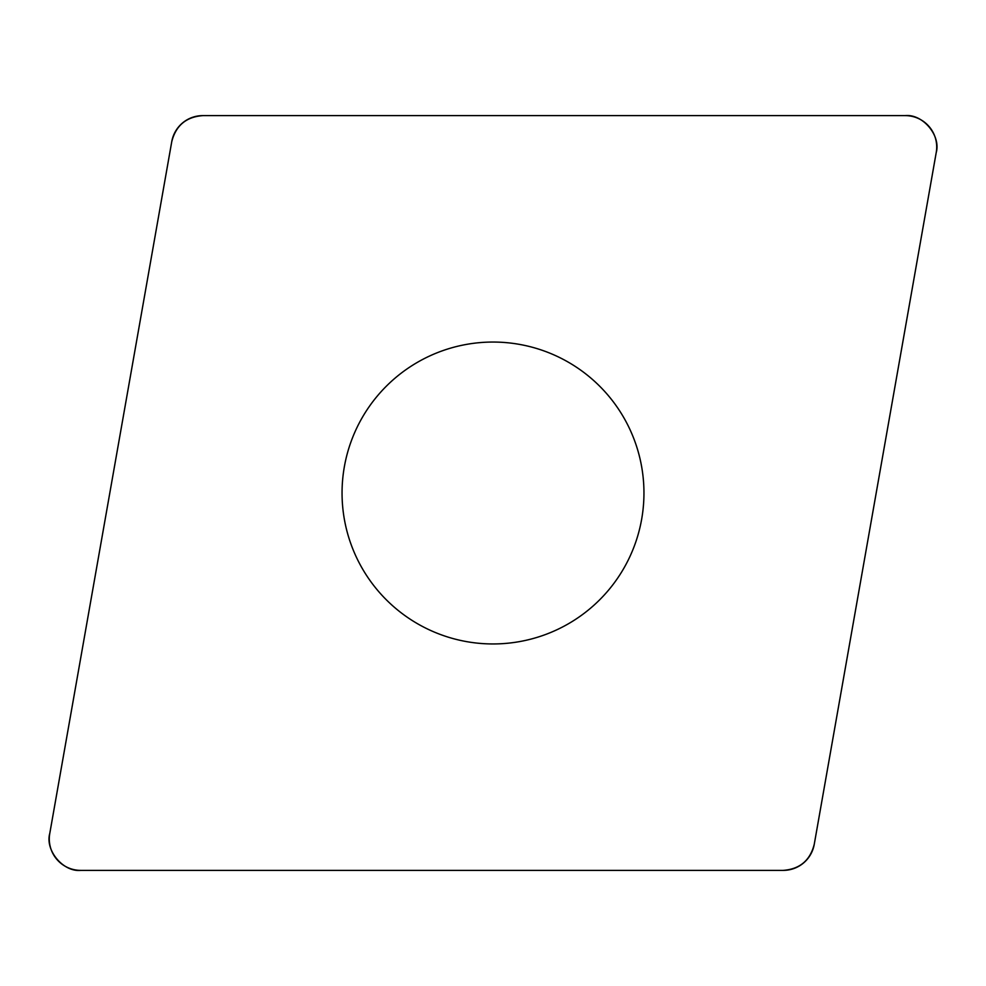 <?xml version="1.0" encoding="UTF-8"?>
<svg xmlns="http://www.w3.org/2000/svg" width="986" height="986" viewBox="0 0 986 986"><rect width="100%" height="100%" fill="white"/><g stroke="black" fill="none" stroke-linecap="round" stroke-linejoin="round"><path stroke-width="1.48" d="M905.259 115.621L202.734 115.621A31.453 31.453 0 0 0 171.761 141.614L49.768 833.466A31.453 31.453 0 0 0 80.741 870.379L783.266 870.379A31.453 31.453 0 0 0 814.239 844.386L936.232 152.534A31.453 31.453 0 0 0 905.259 115.621M377.367 590.022A150.944 150.944 0 0 0 634.848 544.629A150.944 150.944 0 0 0 466.785 344.348A150.944 150.944 0 0 0 377.367 590.022M783.094 870.379C799.794 869.171 810.184 860.458 814.263 844.213L936.195 152.694C941.174 135.674 922.723 113.686 905.086 115.621L202.906 115.621C186.206 116.829 175.816 125.542 171.737 141.787L49.805 833.306C44.826 850.326 63.277 872.314 80.914 870.379L783.094 870.379"/></g></svg>
